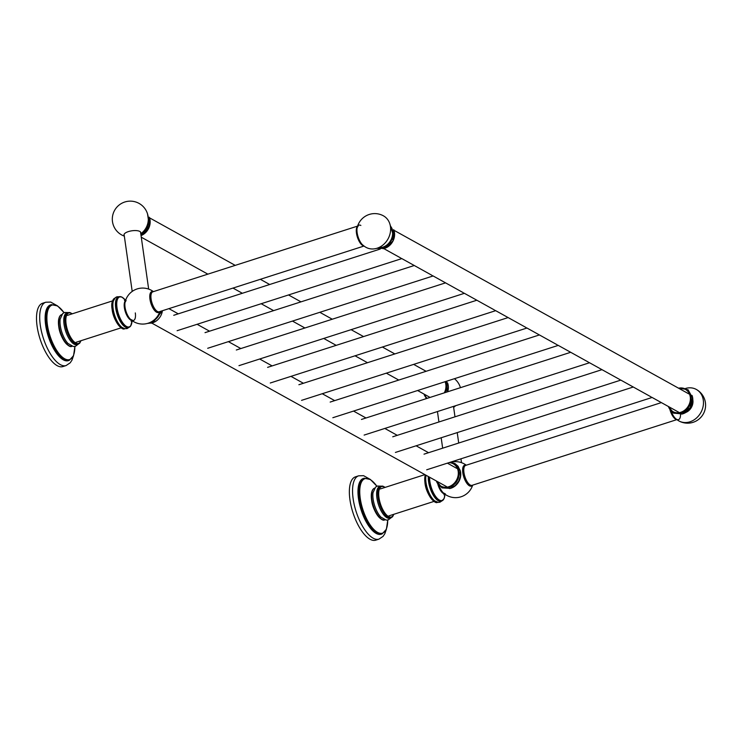 <?xml version="1.0" encoding="UTF-8"?>
<svg xmlns="http://www.w3.org/2000/svg" width="742" height="742" viewBox="0 0 742 742"><rect width="100%" height="100%" fill="white"/><g stroke="black" fill="none" stroke-linecap="round" stroke-linejoin="round"><path stroke-width="1.11" d="M375.749 540.167A33.242 13.31 -107.8 0 1 349.955 499.83A33.242 13.31 72.2 0 1 355.437 476.856L358.627 475.826A33.242 13.31 72.2 0 0 353.146 498.8A33.242 13.31 -107.8 0 0 378.939 539.137L375.749 540.167M381.202 534.221A29.253 11.714 -107.8 0 1 358.497 498.726A29.253 11.714 72.2 0 1 363.33 478.507L364.22 478.219A29.253 11.714 72.2 0 0 359.388 498.438A29.253 11.714 72.2 0 0 382.093 533.934L381.202 534.221M371.566 492.781A16.231 6.502 72.2 0 0 371.575 499.904A16.231 6.502 72.2 0 0 379.598 517.823M391.062 517.795L388.27 519.882L386.183 520.105L380.822 517.044A16.621 6.659 -107.8 0 1 373.152 499.236A16.621 6.659 72.2 0 1 373.013 492.697L375.61 487.086L377.437 486.056L380.906 486.14M389.819 518.194A16.621 6.659 -107.8 0 1 376.917 498.021A16.621 6.659 72.2 0 1 379.663 486.539L380.832 486.158A16.621 6.659 72.2 0 0 378.086 497.65A16.621 6.659 72.2 0 0 390.988 517.814L389.819 518.194M382.501 519.595A16.231 6.502 -107.8 0 1 371.594 499.895A16.231 6.502 -107.8 0 1 372.892 489.646M426.038 475.26A16.036 6.418 72.2 0 0 426.001 482.513A16.036 6.418 -107.8 0 0 434.775 500.933L438.244 502.39L439.932 502.195L441.972 500.841M429.145 476.985A16.036 6.418 72.2 0 0 429.433 481.419A16.036 6.418 72.2 0 0 441.87 500.869L441.017 501.147A16.036 6.418 -107.8 0 1 428.57 481.688A16.036 6.418 72.2 0 1 428.329 476.531M429.59 477.227A15.703 6.288 72.2 0 0 429.868 481.41A15.703 6.288 72.2 0 0 438.058 499.125A15.703 6.288 72.2 0 0 444.912 494.181M685.617 388.437A17.993 15.174 -61 0 1 696.33 389.448A17.993 17.993 0 0 1 703.333 413.915A17.993 17.993 0 0 1 678.865 420.918A17.993 17.993 0 0 0 703.333 413.915A17.993 17.993 0 0 0 696.33 389.448A17.993 15.174 -61 0 1 703.11 406.421A17.993 15.174 -61 0 1 689.967 421.808A17.993 15.174 119 0 1 678.865 420.918A17.993 15.174 119 0 1 676.602 419.323A10.982 4.396 -107.8 0 1 675.545 418.544L675.545 418.544A10.982 4.396 -107.8 0 1 671.278 411.43M680.516 414.351A10.982 4.396 -107.8 0 1 676.602 419.323M692.036 395.421A13.087 11.028 119 0 1 683.011 413.767A13.087 11.028 119 0 1 681.666 414.119M668.412 406.514A13.087 11.028 -61 0 0 672.929 412.014L673.3 412.218A13.087 11.028 119 0 0 681.379 412.867A13.087 11.028 -61 0 0 690.932 401.682A13.087 11.028 -61 0 0 686.007 389.327A13.087 11.028 -61 0 0 685.821 389.225M459.975 469.89A13.087 11.028 119 0 1 450.941 488.236A13.087 11.028 119 0 1 449.596 488.579M441.054 486.585A13.087 11.028 -61 0 0 441.24 486.687A13.087 11.028 -61 0 0 449.309 487.336A13.087 11.028 119 0 0 458.871 476.141A13.087 11.028 119 0 0 453.937 463.796A13.087 11.028 119 0 0 453.752 463.694M453.557 406.811A8.477 3.051 171.9 0 0 453.65 406.347M447.602 382.965A13.087 11.028 119 0 1 447.704 391.757M445.738 381.49A13.087 11.028 119 0 1 445.45 392.481M62.903 366.576A33.242 13.31 -107.8 0 1 37.1 326.248A33.242 13.31 72.2 0 1 42.582 303.265L45.772 302.244A33.242 13.31 72.2 0 0 40.291 325.219A33.242 13.31 -107.8 0 0 66.094 365.556L62.903 366.576M68.357 360.64A29.253 11.714 -107.8 0 1 45.652 325.144A29.253 11.714 72.2 0 1 50.475 304.925L51.365 304.637A29.253 11.714 72.2 0 0 46.542 324.857A29.253 11.714 72.2 0 0 69.247 360.352L68.357 360.64M58.711 319.199A16.231 6.502 72.2 0 0 58.72 326.313A16.231 6.502 72.2 0 0 66.752 344.242M78.207 344.205L75.424 346.301L73.337 346.514L67.976 343.463A16.621 6.659 -107.8 0 1 60.297 325.655A16.621 6.659 72.2 0 1 60.158 319.116L62.755 313.504L64.582 312.465L68.051 312.558M76.964 344.613A16.621 6.659 -107.8 0 1 64.062 324.44A16.621 6.659 72.2 0 1 66.808 312.948L67.976 312.577A16.621 6.659 72.2 0 0 65.24 324.068A16.621 6.659 72.2 0 0 78.133 344.232L76.964 344.613M69.655 346.013A16.231 6.502 -107.8 0 1 58.739 326.313A16.231 6.502 -107.8 0 1 60.046 316.064M119.323 296.726L116.874 296.809L115.39 297.635L113.415 300.825A16.036 6.418 -107.8 0 0 113.155 308.932A16.036 6.418 72.2 0 0 121.92 327.352L124.545 328.669L127.086 328.604L129.117 327.25M132.104 320.627L130.703 325.988L128.162 327.565A16.036 6.418 72.2 0 1 115.724 308.106A16.036 6.418 -107.8 0 1 118.368 297.023L119.221 296.754A16.036 6.418 72.2 0 0 116.577 307.837A16.036 6.418 72.2 0 0 129.025 327.287A16.036 6.418 72.2 0 0 131.269 324.718M125.593 300.417A15.703 6.288 72.2 0 0 117.013 307.828A15.703 6.288 72.2 0 0 125.203 325.543A15.703 6.288 72.2 0 0 132.067 320.6M366.01 247.336A17.993 15.174 -61 0 0 377.112 248.227A17.993 15.174 119 0 0 390.255 232.84A17.993 15.174 119 0 0 383.475 215.857A17.993 17.993 0 0 0 359.007 222.869A17.993 17.993 0 0 0 366.01 247.336A17.993 17.993 0 0 1 362.69 244.962L362.69 244.962A10.982 4.396 -107.8 0 1 357.171 227.738L357.171 227.738A10.982 4.396 -107.8 0 1 360.862 225.447M363.747 245.732A10.982 4.396 -107.8 0 1 362.69 244.962L363.58 245.621M378.225 247.828A13.087 11.028 119 0 0 383.15 247.401A13.087 11.028 -61 0 0 392.212 238.089A13.087 11.028 -61 0 0 390.357 225.967M378.531 247.698A13.087 11.028 -61 0 0 382.779 247.188A13.087 11.028 -61 0 0 390.413 226.282M151.656 321.666A13.087 11.028 -61 0 0 160.495 311.343M154.095 319.978A13.087 11.028 -61 0 0 160.031 311.492M140.711 233.229A8.477 3.051 171.9 0 0 139.793 231.43A8.477 3.051 171.9 0 0 128.403 231.587A8.477 3.051 171.9 0 0 124.248 235.566M140.822 234.036A13.087 11.028 -61 0 0 148.298 218.5M141.722 233.053A13.087 11.028 -61 0 0 148.159 221.459M692.833 399.855A10.471 8.83 119 0 1 692.87 400.105A10.471 8.83 119 0 1 685.849 412.441M376.88 486.27A28.623 11.464 72.2 0 0 360.26 498.42A28.623 11.464 72.2 0 0 375.684 531.124A28.623 11.464 72.2 0 0 387.714 520.031M384.829 519.79C381.963 522.507 372.632 511.34 371.594 499.885C370.889 493.003 371.918 489.08 374.673 488.134A16.621 6.659 72.2 0 0 371.928 499.626A16.621 6.659 72.2 0 0 384.81 519.799M384.996 487.438A15.972 6.39 72.2 0 0 378.967 497.641A15.972 6.39 72.2 0 0 385.942 514.308A15.972 6.39 72.2 0 0 393.631 514.354M425.324 474.861A15.703 6.288 72.2 0 0 424.999 482.866M425.018 482.968A15.703 6.288 72.2 0 0 434.265 501.462M425.352 474.88A16.036 6.418 72.2 0 0 425.147 482.792A16.036 6.418 72.2 0 0 437.492 502.278M437.836 484.201A10.369 4.155 72.2 0 0 444.551 493.903M444.959 494.209L444.152 498.476L441.87 500.869A16.036 6.418 72.2 0 0 444.115 498.299M439.171 485.852A10.889 4.359 72.2 0 0 443.364 492.911L443.364 492.911A17.993 17.993 0 0 0 472.673 485.147M466.032 465.28A10.982 4.396 72.2 0 0 462.804 472.793A10.982 4.396 -107.8 0 0 467.126 483.673A10.982 4.396 -107.8 0 0 472.431 485.222M661.363 402.6L465.679 465.392A10.471 4.192 72.2 0 0 464.325 474.62A10.471 4.192 72.2 0 0 470.252 485.036A10.471 4.192 72.2 0 0 472.079 485.333L676.936 419.601M676.825 419.518A10.471 4.192 -107.8 0 1 675.628 419.137A10.471 4.192 -107.8 0 1 669.998 409.872M668.384 406.495L672.929 412.014A13.087 11.028 -61 0 0 681.008 412.663A13.087 11.028 -61 0 0 690.561 401.468A13.087 11.028 -61 0 0 685.636 389.123A13.087 11.028 -61 0 0 678.578 388.205L686.007 389.327M668.672 406.662A12.762 10.759 -61 0 0 680.804 412.274A12.762 10.759 -61 0 0 690.348 397.647A12.762 10.759 -61 0 0 678.837 388.344M436.352 480.983A13.087 11.028 -61 0 0 440.869 486.483A13.087 11.028 -61 0 0 448.938 487.123A13.087 11.028 -61 0 0 458.5 475.937A13.087 11.028 -61 0 0 453.566 463.592A13.087 11.028 -61 0 0 449.652 462.433M436.611 481.122A12.762 10.759 -61 0 0 448.743 486.743A12.762 10.759 -61 0 0 458.324 473.322A12.762 10.759 -61 0 0 449.003 462.637M444.912 392.657A13.087 11.028 -61 0 0 445.488 381.573M444.31 392.852A12.762 10.759 -61 0 0 445.089 381.703M424.238 394.197A12.762 10.759 -61 0 0 427.234 398.333M423.979 394.058A13.087 11.028 -61 0 0 426.9 398.435L423.951 394.039M64.025 312.688A28.623 11.464 72.2 0 0 47.405 324.838A28.623 11.464 72.2 0 0 62.829 357.542A28.623 11.464 72.2 0 0 74.859 346.449M71.983 346.208C69.108 348.925 59.787 337.758 58.739 326.304C58.034 319.412 59.063 315.498 61.818 314.552A16.621 6.659 72.2 0 0 59.082 326.044A16.621 6.659 72.2 0 0 71.955 346.217M72.141 313.857A15.972 6.39 72.2 0 0 66.112 324.05A15.972 6.39 72.2 0 0 73.087 340.726A15.972 6.39 72.2 0 0 80.776 340.773M112.163 309.386A15.703 6.288 72.2 0 0 121.41 327.881M112.691 300.695A15.703 6.288 72.2 0 0 112.153 309.284M114.843 298.163A16.036 6.418 72.2 0 0 112.292 309.21A16.036 6.418 72.2 0 0 124.637 328.687M125.454 300.853A10.369 4.155 72.2 0 0 124.368 307.67A10.369 4.155 72.2 0 0 131.696 320.321M122.551 297.533A16.036 6.418 72.2 0 0 119.221 296.754L121.994 297.106L125.611 300.371M125.222 301.094L124.47 300.482L126.112 300.491L125.064 302.356A10.889 4.359 72.2 0 0 125.055 307.234A10.889 4.359 72.2 0 0 130.509 319.329L130.509 319.329A10.889 4.359 72.2 0 0 135.304 312.92M153.186 291.699A10.982 4.396 -107.8 0 0 149.958 299.202A10.982 4.396 72.2 0 0 156.562 312.215A10.982 4.396 72.2 0 0 159.586 311.64M357.607 226.097L152.824 291.81A10.471 4.192 72.2 0 0 151.099 299.045A10.471 4.192 72.2 0 0 157.406 311.454A10.471 4.192 72.2 0 0 159.224 311.751L364.007 246.038M363.849 245.917A10.471 4.192 -107.8 0 1 362.773 245.556A10.471 4.192 -107.8 0 1 357.069 236.03A10.471 4.192 -107.8 0 1 357.551 226.291M393.817 229.955A13.087 11.028 119 0 1 384.783 248.301A13.087 11.028 119 0 1 383.438 248.644M162.415 310.731A13.087 11.028 119 0 1 152.713 322.77A13.087 11.028 119 0 1 151.377 323.113M149.374 217.489A13.087 11.028 119 0 1 141.045 235.594M378.939 539.137L383.048 536.401L384.848 533.702L386.322 529.445M358.627 475.826L363.561 475.668L370.267 479.415M376.945 486.242L370.425 479.508L364.22 478.219M382.093 533.934L386.397 529.278L387.778 520.012M385.191 487.373L382.751 486.112L380.832 486.158M390.988 517.814L392.583 516.738L393.826 514.289M380.294 488.941L424.906 474.63M388.929 515.866L434.005 501.406M437.585 502.241C435.035 504.866 426.038 494.089 424.981 482.921L425.249 474.824M443.364 492.911L445.302 493.82L443.976 494.784L444.226 493.847M466.273 465.206A17.993 17.993 0 0 0 450.83 462.275M679.199 388.057L688.084 389.782L692.555 397.879L690.19 407.692L682.38 413.906L673.541 413.155L670.425 410.456L668.625 407.117M450.255 462.238L454.957 463.565L458.083 466.264L460.235 470.855L460.365 476.364L458.695 481.187L455.263 485.518L450.32 488.375L441.972 487.874L436.556 481.586M449.671 462.424L453.937 463.796M436.324 480.964L441.24 486.687M461.515 462.674L460.958 458.797M458.714 443.02L457.23 432.595M454.985 416.828L453.501 406.403M442.659 448.177L441.175 437.752M438.93 421.975L437.446 411.55M425.936 397.935A17.993 17.993 0 0 0 426.177 398.667M453.64 407.358A17.993 17.993 0 0 0 455.607 405.726M460.439 387.676A17.993 17.993 0 0 0 454.438 378.698M426.474 398.575L424.192 394.661M447.37 391.869L446.851 381.138M66.094 365.556L70.193 362.819L71.993 360.111L73.477 355.863M45.772 302.244L50.706 302.077L57.422 305.834M64.09 312.651L57.57 305.927L51.365 304.637M69.247 360.352L73.541 355.696L74.933 346.431M72.336 313.792L69.896 312.53L67.976 312.577M78.133 344.232L79.728 343.147L80.98 340.708M67.439 315.359L112.515 300.9M76.074 342.285L121.15 327.816M114.936 298.126C112.061 300.056 111.124 303.784 112.125 309.34C113.183 320.507 122.189 331.284 124.739 328.66M159.818 311.566A17.993 17.993 0 0 1 130.509 319.329L132.447 320.238L131.121 321.203L131.371 320.266M153.418 291.625A17.993 17.993 0 0 0 125.064 302.356M383.475 215.857A17.993 17.993 0 0 0 357.171 227.738L358.2 225.911M376.732 248.338L384.161 248.44L393.974 237.542L390.004 224.418M393.714 229.658L393.195 240.733L384.838 248.31L383.141 248.718M147.38 323.438L152.091 322.909L162.155 310.815M162.461 310.712L152.769 322.779L151.08 323.187M148.66 289.092L140.544 232.042M132.206 291.43L124.081 234.379M140.785 233.767A17.993 17.993 0 0 0 139.042 203.401A17.993 17.993 0 0 0 114.574 210.403A17.993 17.993 0 0 0 124.331 236.114M147.537 213.928L149.318 225.874L141.026 235.483M149.281 217.202L148.91 227.942L141.054 235.622M430.054 397.424L417.607 390.515M398.769 380.071L386.322 373.161M367.485 362.708L355.038 355.798M336.2 345.355L323.753 338.445M304.916 327.992L292.469 321.082M273.631 310.638L261.184 303.728M242.346 293.275L232.988 288.082M207.871 274.15L141.277 237.199M426.121 371.297L413.674 364.387M394.837 353.934L382.38 347.024M363.552 336.571L351.096 329.671M332.268 319.218L319.811 312.308M300.974 301.855L288.527 294.954M269.689 284.501L260.331 279.307M235.223 265.376L149.522 217.823M446.591 486.659L151.73 323.058M456.747 468.35L447.389 463.156M428.551 452.703L416.104 445.794M397.267 435.341L384.82 428.44M365.982 417.987L353.535 411.077M334.698 400.624L322.251 393.724M303.413 383.271L290.966 376.361M272.128 365.908L259.681 359.007M240.844 348.555L228.397 341.645M209.559 331.192L197.112 324.291M178.275 313.838L168.916 308.644M688.817 393.881L393.956 230.28M391.924 229.157L390.617 228.425M678.652 412.2L651.717 397.248M650.845 396.766L620.423 379.885M619.561 379.412L589.139 362.532M588.276 362.05L557.854 345.169M556.992 344.696L526.57 327.816M525.707 327.333L495.285 310.453M494.422 309.98L464 293.099M463.138 292.617L432.716 275.736M431.853 275.263L401.431 258.383M400.569 257.901L383.79 248.598M381.768 247.466L380.451 246.743M177.125 330.7L401.821 258.596M173.73 315.294L380.266 249.024M207.695 348.286L433.105 275.959M205.015 332.648L414.268 265.506M238.98 365.648L464.39 293.313M236.308 350.011L445.552 282.86M270.273 383.002L495.675 310.675M267.593 367.364L476.846 300.222M301.558 400.365L526.959 328.029M298.878 384.727L508.131 317.576M332.843 417.718L558.253 345.392M330.162 402.081L539.415 334.939M364.127 435.081L589.538 362.745M361.447 419.443L570.7 352.292M395.412 452.435L620.822 380.108M392.731 436.797L601.985 369.655M426.696 469.797L652.107 397.462M424.016 454.16L633.269 387.018"/></g></svg>
